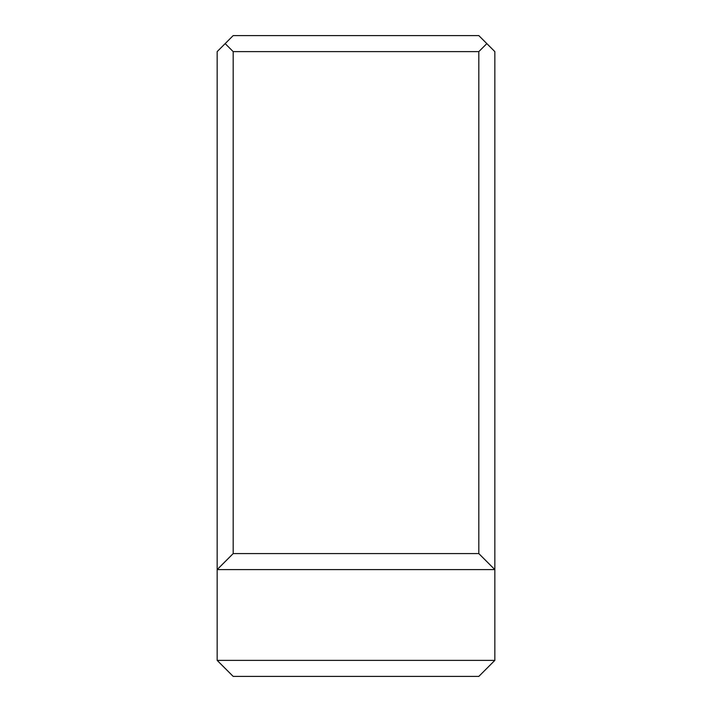 <?xml version="1.0" encoding="UTF-8"?>
<svg xmlns="http://www.w3.org/2000/svg" width="712" height="712" viewBox="0 0 712 712"><rect width="100%" height="100%" fill="white"/><g stroke="black" fill="none" stroke-linecap="round" stroke-linejoin="round"><path stroke-width="1.07" d="M233.18 676.4L478.82 676.4L494.84 660.38L217.16 660.38L233.18 676.4M233.18 51.62L478.82 51.62L486.83 43.61L478.82 35.6L233.18 35.6L225.17 43.61L233.18 51.62L233.18 553.58L217.16 569.6L494.84 569.6L494.84 660.38M225.17 43.61L217.16 51.62L217.16 660.38M233.18 553.58L478.82 553.58L478.82 51.62M486.83 43.61L494.84 51.62L494.84 569.6L478.82 553.58"/></g></svg>
